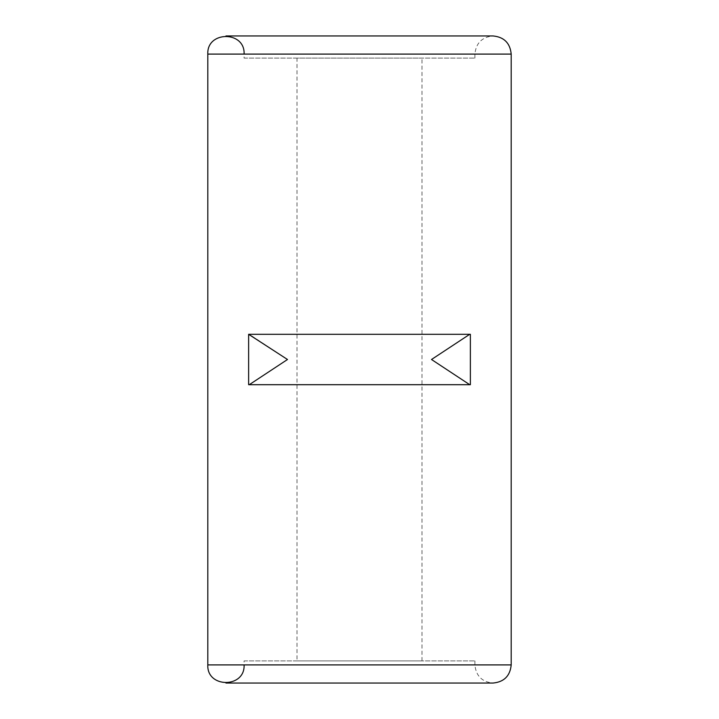 <?xml version="1.0" encoding="UTF-8"?>
<svg xmlns="http://www.w3.org/2000/svg" width="719" height="719" viewBox="0 0 719 719"><rect width="100%" height="100%" fill="white"/><g stroke="black" fill="none" stroke-linecap="round" stroke-linejoin="round"><path stroke-width="0.54" stroke-dasharray="3.6 2.7" d="M470.37 384.701L248.63 384.701L248.63 334.299L248.63 384.701L469.732 384.701L249.268 384.701L287.492 359.5L249.268 334.299L470.37 334.299L470.37 384.701L470.37 334.299L248.63 334.299L469.732 334.299L431.508 359.5L469.732 384.701L470.37 384.701L470.37 334.299M248.63 384.701L248.63 334.299M244.092 660.878L474.908 660.878L244.092 660.878L244.092 664.904L474.908 664.904L244.092 664.904M297.01 660.878L421.99 660.878L297.01 660.878L297.01 58.122L421.99 58.122L297.01 58.122M244.092 58.122L474.908 58.122L244.092 58.122L244.092 54.096L474.908 54.096L244.092 54.096M511.2 664.904L207.8 664.904M511.2 54.096L207.8 54.096M474.908 660.878L474.908 664.904C475.987 675.923 482.036 681.971 493.054 683.05L225.946 683.05M421.99 660.878L421.99 58.122M474.908 58.122L474.908 54.096C475.987 43.077 482.036 37.029 493.054 35.95L225.946 35.95"/><path stroke-width="1.08" d="M248.63 334.299L287.492 359.5L249.268 384.701L248.63 384.701L248.63 334.299L469.732 334.299L431.508 359.5L469.732 384.701L470.37 384.701L470.37 334.299L469.732 334.299L470.37 334.299M248.63 384.701L470.37 384.701M244.092 664.904C245.215 688.317 206.686 688.317 207.8 664.904L207.8 54.096C206.686 30.683 245.215 30.683 244.092 54.096M207.8 664.904L511.2 664.904L511.2 54.096C510.122 43.077 504.073 37.029 493.054 35.95L225.946 35.95M207.8 54.096L511.2 54.096M225.946 683.05L493.054 683.05C504.073 681.971 510.122 675.932 511.2 664.904"/></g></svg>
